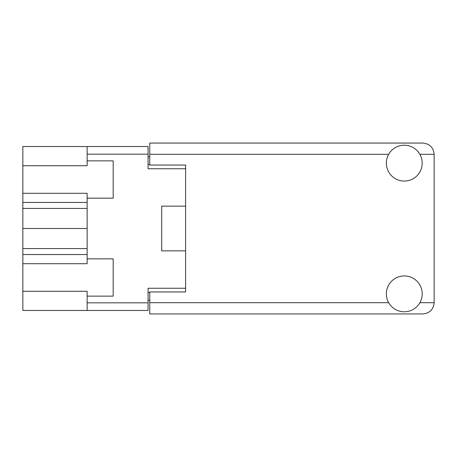 <?xml version="1.0" encoding="UTF-8"?>
<svg xmlns="http://www.w3.org/2000/svg" width="457" height="457" viewBox="0 0 457 457"><rect width="100%" height="100%" fill="white"/><g stroke="black" fill="none" stroke-linecap="round" stroke-linejoin="round"><path stroke-width="0.69" d="M87.138 254.549L22.85 254.549L22.85 291.28L87.138 291.28L87.138 302.825L148.079 302.825L148.079 310.474L87.138 310.474L87.138 302.825M22.85 165.72L87.138 165.72L87.138 160.864L113.187 160.864L113.187 198.149L87.138 198.149L87.138 193.294L22.85 193.294L22.85 146.526L148.079 146.526L148.079 168.753L185.599 168.753L185.599 165.051L185.599 291.949L149.753 291.949L149.753 302.705L388.684 302.705M87.138 310.474L22.85 310.474L22.85 291.28M22.85 254.549L22.85 248.574L87.138 248.574M87.138 208.426L22.85 208.426L22.85 248.574M22.85 208.426L22.85 202.451L87.138 202.451M22.85 193.294L22.85 202.451M185.599 291.949L185.599 288.247L148.079 288.247L148.079 302.825M161.704 242.838L161.704 250.847L185.599 250.847M161.704 250.847L161.704 206.153L185.599 206.153M87.138 160.864L87.138 146.526M87.138 296.136L113.187 296.136L113.187 258.851L87.138 258.851L87.138 198.149M87.138 258.851L87.138 263.706L22.85 263.706M149.753 300.198L148.079 300.198M148.079 156.802L149.753 156.802M161.704 206.153L161.704 214.162M87.138 228.5L22.85 228.5M404.274 311.788A17.926 17.926 0 0 0 422.199 293.862A17.926 17.926 0 0 0 404.274 275.937A17.926 17.926 0 0 0 386.354 293.862A17.926 17.926 0 0 0 404.274 311.788M404.274 181.063A17.926 17.926 0 0 0 422.199 163.138A17.926 17.926 0 0 0 404.274 145.212A17.926 17.926 0 0 0 386.354 163.138A17.926 17.926 0 0 0 404.274 181.063M185.599 165.051L149.753 165.051L149.753 143.064L422.919 143.064C429.694 143.778 433.436 147.52 434.15 154.295L434.15 302.705C433.436 309.48 429.694 313.222 422.919 313.936L149.753 313.936L149.753 302.705M148.079 154.175L87.138 154.175M148.079 292.549L149.753 292.549M149.753 164.451L148.079 164.451M419.869 302.705L434.15 302.705M434.15 154.295L419.869 154.295M388.684 154.295L149.753 154.295"/></g></svg>
